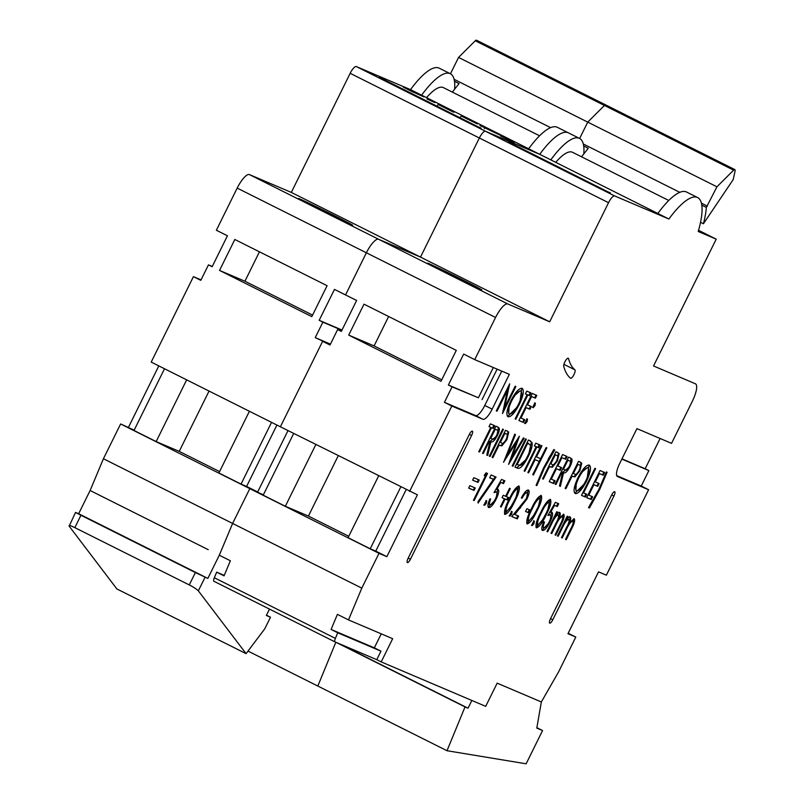 <?xml version="1.0" encoding="UTF-8"?>
<svg xmlns="http://www.w3.org/2000/svg" width="804" height="804" viewBox="0 0 804 804"><rect width="100%" height="100%" fill="white"/><g stroke="black" fill="none" stroke-linecap="round" stroke-linejoin="round"><path stroke-width="1.21" d="M208.236 549.675L90.118 490.52L78.651 513.726L207.834 578.418L219.301 555.212L232.617 523.444L361.8 588.136L348.494 619.904L392.664 638.698L381.207 661.903L485.696 706.354L497.163 683.159L541.343 701.952L536.801 728.092L542.569 730.545L526.138 763.8L447.004 750.725L465.024 706.917L468.028 708.193L471.847 700.465L485.696 706.354L497.163 683.159L541.343 701.952L558.609 671.863L575.805 637.059L567.956 633.723L598.528 571.855L606.377 575.202L648.607 489.747L617.452 476.491A12.944 3.759 -63.4 0 1 617.392 476.47A12.944 3.759 -63.4 0 1 619.723 463.426L636.929 428.622L671.541 443.356L692.375 401.206A17.256 5.005 116.6 0 0 695.48 383.82A17.256 5.005 116.6 0 0 695.4 383.779L695.48 383.82M269.481 609.1L266.335 615.462L270.486 617.231L264.757 628.828L246.074 653.642L198.337 590.85C196.849 589.272 193.824 587.302 189.262 584.93L74.842 527.635C70.501 525.545 68.601 525.052 69.154 526.158L75.536 512.419L78.651 513.726M75.536 512.419L80.953 515.264L74.842 527.635M189.262 584.93L195.382 572.559L80.953 515.264M195.382 572.559L207.834 578.418M246.074 653.642L116.881 588.95L69.154 526.158M270.486 617.231L266.456 615.211M447.004 750.725L317.821 686.033L335.831 642.265L317.821 686.033L248.004 651.079M465.727 120.972L470.069 122.982L465.717 120.982M463.918 120.108L477.345 126.509L463.918 120.108M460.169 118.178L477.345 126.509M435.507 105.535L425.075 100.641L435.507 105.535M405.417 90.802L391.156 83.606L408 91.797M414.814 95.495L425.467 100.54L414.814 95.495M333.66 215.291A30.19 0.523 -153.7 0 1 352.654 225.231A30.19 0.523 -153.7 0 1 317.51 208.417A30.19 0.523 -153.7 0 1 298.515 198.467A30.19 0.523 -153.7 0 1 333.66 215.291M427.185 98.741L434.803 102.56L427.045 99.033M461.305 116.057L477.325 123.947L461.305 116.057L460.612 116.711M500.781 136.047L514.158 142.63L500.781 136.047M425.095 100.651L435.899 105.847M442.27 109.093L433.095 104.751M436.381 105.947L383.739 79.576M379.599 77.415L429.798 102.651M356.303 66.571L614.668 195.945A8.623 2.502 116.6 0 0 608.548 202.698L479.355 138.007A8.623 2.502 -63.4 0 1 485.485 131.253A8.623 2.502 116.6 0 0 479.355 138.007L350.172 73.315A8.623 2.502 -63.4 0 1 356.303 66.571L410.532 89.636A63.848 18.522 -63.4 0 1 439.245 68.179L450.32 73.717A63.848 18.522 -63.4 0 1 454.622 89.194L459.064 83.576L454.491 81.284M614.668 195.945L668.908 219.02L539.715 154.328L485.485 131.253L539.715 154.328L410.532 89.636M414.914 95.535L425.336 100.55M422.924 99.555L408.231 92.259M391.206 83.716L405.417 90.711M397.638 86.892L399.457 87.747M442.25 109.243L453.165 114.5M450.31 113.284L459.727 117.706M485.385 128.117L502.892 136.489L481.184 125.987L490.641 130.359L484.792 127.886L484.41 128.66M479.958 125.504L481.104 126.158M438.12 104.47L453.295 112.047L438.12 104.47L437.647 105.223M453.898 112.269L453.295 112.047M413.397 92.108L423.728 96.852L403.337 87.174L413.326 92.239M350.172 73.315L291.319 192.407L420.502 257.099L479.355 138.007L420.502 257.099L378.634 239.29A17.256 5.005 116.6 0 0 366.383 252.788L345.549 294.937L334.474 289.39L319.188 320.324L342.012 330.032M330.454 344.112L315.238 337.63L330.223 344.564L322.615 341.328L280.385 426.783L417.417 494.812L386.845 556.669L378.996 553.333L361.8 588.136M276.928 425.045L246.587 486.44L257.662 491.978L288.003 430.592L257.662 491.978L249.813 488.641L232.617 523.444L219.301 555.212L230.376 560.76L224.055 575.855L216.678 572.157L224.256 575.383M550.79 159.875A63.848 18.522 -63.4 0 1 579.513 138.409L568.438 132.861A63.848 18.522 -63.4 0 0 539.715 154.328A63.848 18.522 -63.4 0 1 568.438 132.861L557.363 127.323A63.848 18.522 -63.4 0 0 528.65 148.78M164.508 368.755L134.007 430.482L156.157 441.567L186.659 379.85M291.319 192.407L249.451 174.599L507.826 303.972A17.256 5.005 116.6 0 0 495.565 317.479L474.732 359.619L509.354 374.352L492.148 409.146L484.772 405.447A12.944 3.759 -63.4 0 1 475.576 415.578L444.421 402.322L451.808 406.02L409.578 491.465M452.33 92.098L454.622 89.194M421.608 95.184A63.848 18.522 -63.4 0 1 450.32 73.717M426.532 97.656A48.31 14.02 -63.4 0 1 443.366 87.606L539.584 135.786M134.167 430.15L120.63 423.949L378.996 553.333M120.63 423.949L103.425 458.752L232.617 523.444L249.813 488.641L263.36 494.832M219.532 270.415L311.811 316.625L327.097 285.691L234.818 239.481L219.532 270.415L244.918 281.219L312.565 315.088M495.565 317.479L237.19 188.096L216.366 230.245L227.442 235.783L212.145 266.717L208.457 264.868L212.266 266.486M201.04 279.882L193.432 276.636L200.819 280.335L208.457 264.868M193.432 276.636L151.202 362.091L280.385 426.783L322.615 341.328L330.002 345.027L337.64 329.56L341.338 331.409L356.624 300.475L345.549 294.937L366.383 252.788A17.256 5.005 -63.4 0 1 378.634 239.29L420.502 257.099L549.685 321.791L507.826 303.972M315.238 337.63L322.876 322.173L319.188 320.324M249.411 411.266L218.899 472.993L241.049 484.078L271.551 422.351M209.05 391.056L179.232 451.386L219.592 471.596M179.232 451.386L156.157 441.567M246.587 486.44L241.049 484.078M322.876 322.173L341.901 330.263M103.425 458.752L90.118 490.52L101.193 496.068M158.81 365.9L128.469 427.296M237.19 188.096A17.256 5.005 -63.4 0 1 249.451 174.599M454.099 79.315L550.619 127.645M450.461 73.797L458.561 57.426L587.744 122.118L579.654 138.489L587.744 122.118L716.927 186.799L706.364 207.412L701.791 205.12M458.561 57.426L475.264 40.773A4.311 1.256 -63.4 0 1 476.47 40.2L605.653 104.892A4.311 1.256 116.6 0 0 604.447 105.465L587.744 122.118L604.447 105.465A4.311 1.256 -63.4 0 1 605.653 104.892L734.836 169.584A4.311 1.256 116.6 0 0 733.64 170.157L716.927 186.799M259.451 251.813L244.918 281.219M378.905 77.526L385.779 81.063M385.819 80.983L391.89 83.666M391.93 83.586L479.415 127.484M479.445 127.414L481.184 128.148M399.97 87.787L402.432 89.013L399.93 87.857M401.437 88.581L399.95 87.867M468.812 122.439L466.973 121.605M439.587 105.123L449.526 110.098L439.547 105.183M542.569 730.545L536.871 727.69M465.024 706.917L336.343 642.476M468.028 708.193L339.348 643.753M594.91 185.664L606.528 191.201L594.91 185.674M589.302 182.93L606.528 191.201M564.689 170.227L554.257 165.322L564.689 170.227M534.61 155.494L520.429 148.328L537.183 156.489M544.006 160.187L554.649 165.222L544.006 160.187M462.843 279.973A30.19 0.523 -153.7 0 1 481.837 289.922A30.19 0.523 -153.7 0 1 446.692 273.109A30.19 0.523 -153.7 0 1 427.698 263.159A30.19 0.523 -153.7 0 1 462.843 279.973M564.85 361.931A4.744 1.377 -63.4 0 1 568.247 358.232A4.744 1.377 -63.4 0 1 568.529 358.634A150.539 43.687 116.6 0 0 574.9 369.84A4.744 1.377 -63.4 0 1 573.865 374.785A4.744 1.377 -63.4 0 1 570.579 378.272A4.744 1.377 -63.4 0 1 570.498 378.222A160.036 46.441 -63.4 0 1 563.725 366.312A4.744 1.377 -63.4 0 1 564.85 361.931M507.525 389.97L497.023 411.216L496.299 410.914L509.676 383.85L504.631 407.487L515.163 386.181L515.887 386.493L502.51 413.557L507.525 389.97L506.821 389.618M558.157 536.268L557.433 535.956L567.212 516.178L567.936 516.49L566.237 519.927L568.428 517.495L570.147 517.012C571.031 517.555 570.87 519.414 569.664 522.58L574.187 518.731C575.232 520.258 574.347 523.675 571.533 528.992L566.237 539.705L565.514 539.394L570.81 528.67C572.961 524.731 573.644 522.208 572.86 521.103C570.8 521.645 568.508 524.71 566.006 530.288L562.197 537.987L561.473 537.675L566.448 527.615C568.75 523.444 569.544 520.701 568.82 519.384C566.87 519.826 564.689 522.68 562.277 527.947L558.157 536.268L557.453 535.916M547.705 531.816L546.981 531.504L556.75 511.726L557.473 512.037L555.775 515.475L557.976 513.042L559.684 512.56C560.569 513.103 560.408 514.962 559.202 518.138L563.725 514.279C564.77 515.806 563.885 519.223 561.071 524.54L555.775 535.253L555.051 534.941L560.358 524.218C562.499 520.278 563.182 517.756 562.398 516.65C560.338 517.203 558.056 520.258 555.544 525.846L551.745 533.534L551.011 533.223L555.986 523.173C558.298 518.992 559.081 516.248 558.358 514.932C556.408 515.374 554.237 518.228 551.815 523.494L547.705 531.816L547.001 531.464M547.866 515.505L555.383 502.329L558.7 503.736L557.323 506.51L554.579 505.344L550.619 512.279L551.835 512.158C553.202 513.324 552.589 516.63 549.996 522.097C546.951 527.947 544.439 530.73 542.469 530.429C541.253 529.454 541.685 526.56 543.775 521.746L544.509 522.057C543.213 525.243 543.001 527.112 543.886 527.675C545.323 527.826 547.142 525.836 549.323 521.685C551.132 517.756 551.464 515.485 550.328 514.882L547.866 515.505M550.449 499.395C551.634 502.038 550.217 507.183 546.207 514.811C542.599 522.61 539.323 526.952 536.389 527.846L536.358 527.836C535.243 525.173 536.69 520.057 540.72 512.48C544.278 504.691 547.524 500.329 550.449 499.395L550.469 499.405M528.65 512.791L525.545 511.475L526.921 508.701L530.027 510.017L528.65 512.791L525.575 511.424M526.067 499.013C527.635 495.535 527.947 493.455 527.022 492.782C525.736 492.611 524.077 494.43 522.067 498.229L521.344 497.927C524.188 492.49 526.55 489.857 528.429 490.028C529.746 491.023 529.233 494.058 526.901 499.103L514.872 514.49L518.63 516.088L517.253 518.861L511.766 516.53L526.067 499.013M509.887 516.148L510.329 513.605L512.118 511.635L511.676 514.178L509.887 516.148M504.862 514.429L504.912 514.449C503.766 511.786 505.203 506.661 509.233 499.083C512.791 491.304 516.037 486.943 518.972 485.998C520.158 488.651 518.741 493.787 514.721 501.425C511.113 509.223 507.847 513.565 504.912 514.449L504.882 514.439M580.096 462.029L581.734 463.225L579.895 470.732L574.89 476.913L572.036 476.239L565.865 488.731L565.142 488.42L578.518 461.355L580.498 462.21M553.745 483.576L549.192 481.636L562.569 454.572L567.121 456.511L565.755 459.285L561.916 457.657L557.805 465.988L561.634 467.616L560.267 470.39L556.428 468.762L551.293 479.174L555.122 480.802L553.745 483.576L549.212 481.596M557.524 452.431L559.162 453.617L557.323 461.124L552.318 467.315L549.464 466.632L543.293 479.124L542.559 478.822L555.936 451.758L557.926 452.612M512.952 466.219L512.218 465.908L525.595 438.843L526.329 439.155L512.952 466.219L512.248 465.868M503.605 462.24L514.731 434.22L515.475 434.542L507.244 455.064L519.404 436.21L512.078 456.953L523.404 437.909L524.148 438.23L508.59 464.37L516.289 442.592L503.505 462.189M507.093 430.974L508.731 432.16L506.892 439.677L501.887 445.858L499.033 445.185L492.862 457.677L492.128 457.365L505.505 430.301L507.495 431.155M478.772 451.677L490.782 427.386L489.023 426.643L490.39 423.869L494.641 425.668L493.264 428.452L491.505 427.698L479.496 451.989L478.772 451.677M469.285 434.512A4.311 1.256 -63.4 0 1 472.37 431.145A4.311 1.256 -63.4 0 1 471.586 435.497L410.442 559.222A4.311 1.256 -63.4 0 1 407.357 562.589A4.311 1.256 -63.4 0 1 408.13 558.237L469.285 434.512M613.934 496.058A4.311 1.256 116.6 0 0 614.708 491.706A4.311 1.256 116.6 0 0 611.623 495.073L550.479 618.799A4.311 1.256 116.6 0 0 549.695 623.15A4.311 1.256 116.6 0 0 552.78 619.784L613.934 496.058L611.693 494.932M608.548 202.698L549.685 321.791M475.576 415.578L482.963 419.276A12.944 3.759 116.6 0 0 492.148 409.146M482.963 419.276L451.808 406.02M668.908 219.02A63.848 18.522 -63.4 0 1 697.621 197.553A63.848 18.522 -63.4 0 1 698.214 231.492L716.213 239.15L653.531 365.971L695.4 383.779M497.495 426.894L499.143 428.04C499.696 429.457 499.113 431.979 497.374 435.597C494.54 440.743 492.38 442.783 490.882 441.718L487.676 455.466L486.782 455.084L489.988 441.336L489.405 441.084L483.224 453.577L482.5 453.265L495.877 426.2L497.998 427.115M490.058 456.481L489.334 456.169L502.711 429.105L503.435 429.416L490.058 456.481L489.355 456.129M530.027 440.733L532.107 442.793C532.519 445.959 531.213 450.612 528.168 456.732C523.705 465.375 520.158 469.184 517.525 468.169L515.022 467.104L528.399 440.039L530.409 440.914M524.128 470.973L536.137 446.682L534.379 445.939L535.745 443.165L539.997 444.964L538.62 447.748L536.861 446.994L524.851 471.285L524.128 470.973M528.58 472.873L527.856 472.561L541.233 445.496L541.956 445.808L536.469 456.913L540.62 458.672L546.107 447.567L546.831 447.878L533.454 474.943L532.73 474.631L539.243 461.446L535.102 459.687L528.58 472.873L527.876 472.521M536.097 485.304L543.454 468.139L553.765 449.567L554.69 449.959L544.358 468.099L536.821 485.616L536.097 485.304M570.187 457.818L571.835 458.963C572.398 460.38 571.805 462.903 570.066 466.521C567.242 471.667 565.071 473.707 563.584 472.641L560.378 486.4L559.473 486.018L562.689 472.26L562.096 472.008L555.926 484.5L555.192 484.189L568.569 457.124L570.689 458.049M575.272 493.576C573.041 491.726 573.945 486.42 577.986 477.656C582.498 469.054 586.257 464.873 589.262 465.094C591.553 466.903 590.639 472.249 586.538 481.134C582.006 489.736 578.257 493.877 575.272 493.576M585.332 497.013L581.503 495.385L594.88 468.32L595.603 468.621L583.593 492.912L586.699 494.239L585.332 497.013L581.523 495.334M591.231 499.525L586.679 497.586L600.055 470.521L604.608 472.461L603.241 475.234L599.402 473.606L595.292 481.938L599.121 483.566L597.754 486.34L593.915 484.711L588.769 495.123L592.608 496.751L591.231 499.525L586.699 497.535M607.09 472.26L599.724 489.445L589.432 507.997L588.498 507.595L598.839 489.465L606.367 471.948L607.09 472.26M472.611 480.129L473.807 477.707L479.194 479.998L477.998 482.42L472.611 480.129M468.662 488.108L469.868 485.686L475.254 487.978L474.048 490.4L468.662 488.108M485.455 475.938L484.219 475.415L486.058 472.842L487.556 473.476L474.179 500.54L473.455 500.229L485.455 475.938L484.249 475.365M493.445 479.335L489.706 477.747L491.073 474.973L496.048 477.084L478.078 503.043L478.028 501.616L493.445 479.335L489.726 477.697M484.521 505.354L484.963 502.812L486.752 500.842L486.309 503.384L484.521 505.354M494.018 492.601L501.535 479.425L504.852 480.832L503.475 483.606L500.731 482.44L496.771 489.375L497.988 489.254C499.354 490.41 498.741 493.726 496.148 499.183C493.103 505.043 490.591 507.816 488.621 507.525C487.405 506.55 487.837 503.656 489.927 498.842L490.661 499.153C489.365 502.329 489.154 504.208 490.038 504.761C491.475 504.922 493.294 502.922 495.475 498.771C497.284 494.842 497.616 492.581 496.48 491.968L494.018 492.601M502.028 497.686L503.234 495.264L505.615 496.269L509.555 488.289L510.279 488.601L506.339 496.581L508.721 497.596L507.515 500.028L505.133 499.013L501.193 506.992L500.47 506.681L504.409 498.701L502.028 497.686M536.992 510.892C533.374 518.691 530.107 523.032 527.173 523.927L527.173 523.927C526.027 521.253 527.474 516.138 531.504 508.56C535.062 500.771 538.308 496.41 541.233 495.475L541.253 495.485C542.419 498.118 541.002 503.264 536.992 510.892L536.288 510.54M532.158 525.625L532.59 523.082L534.379 521.113L533.936 523.655L532.158 525.625M508.078 416.763C505.857 414.924 506.761 409.618 510.791 400.844C515.304 392.251 519.072 388.061 522.077 388.282C524.359 390.101 523.454 395.447 519.354 404.332C514.821 412.924 511.063 417.075 508.078 416.763M515.143 418.924L527.143 394.643L525.384 393.89L526.761 391.116L531.002 392.925L529.635 395.699L527.876 394.945L515.866 419.236L515.143 418.924M523.424 422.452L518.871 420.512L532.248 393.447L536.801 395.387L535.434 398.161L531.595 396.533L527.484 404.864L531.313 406.492L529.947 409.266L526.107 407.638L520.972 418.05L524.801 419.678L523.424 422.452L518.892 420.472M533.163 407.698L533.605 405.156L535.394 403.186L534.951 405.729L533.163 407.698M525.273 423.658L525.716 421.115L527.504 419.145L527.062 421.688L525.273 423.658M554.217 165.403L565.081 170.538M571.463 173.775L562.338 169.373M565.584 170.579L512.922 144.268M508.781 142.107L558.991 167.332M544.097 160.227L554.529 165.242M552.117 164.247L537.414 156.951M520.389 148.408L534.61 155.403M526.821 151.574L528.64 152.428M571.433 173.935L582.357 179.191M579.493 177.965L588.91 182.397M616.718 475.626L641.23 486.048L648.868 470.591L645.18 468.742L660.124 438.492M641.23 486.048L648.607 489.747M293.701 433.446L263.189 495.174L285.34 506.259L315.841 444.532M581.523 156.79L588.257 148.268L583.674 145.976M657.833 213.472A63.848 18.522 -63.4 0 1 686.546 192.015L697.621 197.553M579.513 138.409A63.848 18.522 -63.4 0 1 583.815 153.886M555.715 162.338A48.31 14.02 -63.4 0 1 572.559 152.298L668.767 200.477M568.187 633.25L575.805 637.059M645.18 468.742L621.974 458.863M214.326 577.754L335.399 638.376L337.74 632.778L380.975 651.17L376.774 659.682L335.017 641.914A4.311 1.256 116.6 0 1 334.987 641.904L213.944 581.292A4.311 1.256 -63.4 0 1 213.924 581.282A4.311 1.256 -63.4 0 1 214.326 577.754L216.678 572.157M376.774 659.682L381.207 661.903M698.555 230.306L716.213 239.15M648.868 470.591L621.864 459.094M444.421 402.322L452.069 386.855L448.371 385.005L463.667 354.082L474.732 359.619M448.371 385.005L478.38 397.769L493.324 367.528M348.715 335.107L440.994 381.317L456.28 350.383L364.001 304.173L348.715 335.107L374.101 345.911L441.748 379.779M381.257 633.843L374.332 647.843L380.975 651.17M337.74 632.778L331.097 629.452L337.419 614.356L348.494 619.904M331.097 629.452L374.332 647.843M501.746 371.116L484.772 405.447M378.594 475.958L348.082 537.685L370.232 548.77L400.734 487.043M338.233 455.747L308.414 516.078L348.775 536.288M308.414 516.078L285.34 506.259M406.11 489.736L375.769 551.122L386.845 556.669M375.769 551.122L370.232 548.77M452.069 386.855L478.38 397.769M482.068 399.618L497.123 369.147M337.64 329.56L341.449 331.178M583.292 143.996L679.802 192.337M701.4 203.151L707.369 206.136M706.364 207.412A72.471 21.035 -63.4 0 1 703.43 223.753L733.188 179.604L735.017 171.332A4.311 1.256 116.6 0 0 734.836 169.584M703.43 223.753L700.535 222.296M388.633 316.505L374.101 345.911M335.399 638.376A4.311 1.256 116.6 0 0 334.987 641.904L213.924 581.282M508.098 142.218L514.962 145.755M515.002 145.675L521.072 148.348M521.113 148.278L608.598 192.176M608.638 192.106L610.377 192.839M529.153 152.479L530.62 153.273M597.995 187.131L596.156 186.297M489.043 426.592L490.782 427.386M493.877 425.346L492.53 428.08L493.264 428.452M492.53 428.08L491.505 427.698M478.792 451.637L479.496 451.989M496.761 426.522L499.143 428.04M498.41 427.668L497.244 433.929M490.068 437.959L492.229 438.974C493.174 439.969 494.641 438.733 496.651 435.286L497.374 435.597M495.847 436.733L490.149 441.346L490.882 441.718M490.149 441.346L486.943 455.104L487.676 455.466M489.405 441.084L489.988 441.336M482.521 453.225L483.224 453.577M496.38 429.748L494.53 428.934L495.234 429.286L490.772 438.311M496.651 435.286C498.118 431.698 498.148 429.919 496.751 429.929L495.234 429.286M506.359 430.602L508.731 432.16M507.997 431.788L506.761 437.999M506.188 439.316L506.892 439.677M505.354 440.833L501.143 445.486L501.887 445.858M501.143 445.486L499.033 445.185M492.159 457.315L492.862 457.677M505.947 433.818L504.158 433.024M505.605 433.637L506.339 434.009L504.862 433.386L500.4 442.401L501.786 443.064C502.721 444.039 504.178 442.813 506.158 439.376C507.646 435.808 507.706 434.029 506.339 434.009L505.796 433.728M504.158 433.034L504.862 433.386M499.696 442.049L500.4 442.401M506.51 454.692L507.244 455.064M517.716 438.833L511.334 456.582L512.078 456.953M512.058 456.943L509.746 460.813M504.882 458.742L515.555 442.22L516.289 442.592M525.424 460.099L516.781 467.797L515.042 467.054M529.283 440.361L532.107 442.793M531.364 442.421L529.012 452.933M527.464 456.381L528.168 456.732M527.575 442.994L528.741 443.557L527.042 442.763L527.746 443.115L517.113 464.632L520.69 465.325C522.851 464.129 525.102 461.164 527.444 456.411C529.967 451.295 530.962 447.547 530.419 445.175L527.746 443.115M516.409 464.28L517.113 464.632M534.399 445.888L536.861 446.994M539.233 444.642L537.886 447.376L538.62 447.748M537.886 447.376L536.127 446.622M524.158 470.933L524.851 471.285M535.765 456.561L536.469 456.913M540.579 458.652L539.213 461.426L535.102 459.687M532.75 474.591L533.454 474.943M553.926 449.637L548.298 458.853M543.655 467.747L544.358 468.099M536.117 485.264L536.821 485.616M556.79 452.059L559.162 453.617M558.428 453.245L557.192 459.456M556.619 460.772L557.323 461.124M555.785 462.29L551.574 466.943L552.318 467.315M551.574 466.943L549.464 466.632M542.589 478.772L543.293 479.124M556.378 455.275L554.589 454.481L555.293 454.833L550.83 463.858L552.217 464.521C553.152 465.496 554.609 464.27 556.589 460.833C558.076 457.265 558.137 455.476 556.77 455.466L555.293 454.833M550.127 463.506L550.83 463.858M566.368 456.19L565.011 458.913L565.755 459.285M565.011 458.913L561.916 457.657M557.102 465.637L557.805 465.988M560.87 467.295L559.524 470.018L560.267 470.39M559.524 470.018L556.428 468.762M550.589 478.822L551.293 479.174M554.358 480.48L553.011 483.204M569.453 457.446L571.835 458.963M571.101 458.592L569.946 464.853M569.363 466.169L570.066 466.521M568.539 467.657L562.84 472.27L563.584 472.641M562.84 472.27L559.634 486.028L560.378 486.4M562.096 472.008L562.689 472.26M555.222 484.149L555.926 484.5M569.071 460.672L567.222 459.858L567.925 460.21L563.463 469.234L564.931 469.898C565.865 470.893 567.343 469.657 569.353 466.209C570.81 462.622 570.85 460.843 569.443 460.853L567.925 460.21M562.76 468.883L563.463 469.234M579.362 461.657L581.734 463.225M581.001 462.853L579.774 469.054M579.192 470.38L579.895 470.732M578.357 471.888L574.156 476.541L574.89 476.913M574.156 476.541L572.036 476.239M565.162 488.38L565.865 488.731M578.95 464.873L577.161 464.089L577.865 464.441L573.413 473.466L574.79 474.129C575.724 475.104 577.182 473.868 579.171 470.43C580.649 466.873 580.709 465.084 579.342 465.074L577.865 464.441M572.709 473.114L573.413 473.466M588.97 464.993L587.292 477.496M585.835 480.782L586.538 481.134M583.825 484.43L574.83 493.294M576.448 481.013L575.875 490.41L576.609 490.782C579.021 491.174 582.086 487.857 585.814 480.822C589.081 473.677 589.784 469.365 587.925 467.878C585.483 467.606 582.418 470.963 578.709 477.948C575.463 485.053 574.77 489.334 576.609 490.782M587.332 467.586L580.096 473.767M578.006 477.596L578.709 477.948M582.89 492.561L583.593 492.912M585.945 493.917L584.588 496.641M603.854 472.139L602.497 474.862L603.241 475.234M602.497 474.862L598.709 473.254M598.699 473.254L599.402 473.606M594.588 481.576L595.292 481.938M598.357 483.234L597.01 485.968L597.754 486.34M597.01 485.968L593.915 484.711M588.076 494.761L588.769 495.123M591.844 496.42L590.498 499.153M599.02 489.093L599.724 489.445M593.965 498.691L588.689 507.625L589.432 507.997M478.43 479.666L477.254 482.058L477.998 482.42M477.254 482.058L472.631 480.088M474.491 487.656L473.315 490.038L474.048 490.4M473.315 490.038L468.692 488.068M486.792 473.154L485.425 475.928M473.476 500.188L474.179 500.54M495.274 476.762L478.028 501.676M486.008 500.48L485.566 503.023L486.309 503.384M485.566 503.023L483.777 504.982M504.088 480.511L502.741 483.234L503.475 483.606M502.741 483.234L500.731 482.44M496.068 489.013L496.771 489.375M497.646 489.184L496.42 496.631M495.445 498.832L496.148 499.183M494.249 501.013L488.259 507.244M489.445 499.987L489.294 504.399L490.038 504.761M494.55 491.666L496.48 491.968M505.636 496.229L506.339 496.581M507.957 497.274L506.781 499.656L507.515 500.028M506.781 499.656L505.133 499.013M500.49 506.641L501.193 506.992M502.058 497.646L504.409 498.701M518.6 485.928L516.469 495.706M506.279 505.485L505.565 511.314L506.309 511.686L510.339 507.776L514.007 501.103L514.721 501.425M511.414 505.977L504.54 514.148M514.007 501.103C517.143 495.214 518.349 491.103 517.625 488.782L516.892 488.42L512.681 492.581M517.625 488.782C515.264 489.757 512.711 493.294 509.967 499.384C506.781 505.284 505.555 509.384 506.309 511.686M511.384 511.274L510.942 513.816L511.676 514.178M510.942 513.816L509.153 515.776M522.339 496.048L526.288 492.41L527.022 492.782M521.364 497.877L522.067 498.229M528.077 489.937L526.731 497.515M526.188 498.751L526.901 499.103M524.379 501.887L514.128 514.118L514.872 514.49M517.866 515.766L516.52 518.5L517.253 518.861M516.52 518.5L511.806 516.49M529.263 509.696L527.916 512.429M540.871 495.405L538.74 505.183M533.685 515.454L526.811 523.625M528.54 514.962L527.836 520.791L528.57 521.163L532.6 517.253L536.268 510.57C539.404 504.681 540.61 500.58 539.886 498.259C537.524 499.234 534.972 502.761 532.228 508.862C529.042 514.761 527.826 518.861 528.57 521.163M539.886 498.259L539.152 497.887L534.941 502.048M533.645 520.741L533.203 523.283L533.936 523.655M533.203 523.283L531.414 525.253M550.087 499.324L547.956 509.103M545.504 514.459L546.207 514.811M542.901 519.374L536.027 527.545M537.755 518.881L537.052 524.71L537.786 525.082L541.816 521.173L545.484 514.5C548.619 508.6 549.825 504.5 549.102 502.178C546.74 503.153 544.187 506.681 541.444 512.781C538.258 518.68 537.042 522.781 537.786 525.082M549.102 502.178L548.368 501.807L544.157 505.967M557.936 503.415L556.589 506.148L557.323 506.51M556.589 506.148L554.579 505.344M549.916 511.927L550.619 512.279M551.494 512.088L550.268 519.545M549.293 521.746L549.996 522.097M548.097 523.917L542.107 530.158M543.293 522.891L543.142 527.303L543.886 527.675M548.398 514.57L550.328 514.882M555.072 515.123L555.775 515.475M558.941 512.188C559.835 512.731 559.674 514.59 558.458 517.766L559.202 518.138M563.343 514.218L562.458 519.555M555.072 534.901L555.775 535.253M560.056 516.972L562.398 516.65M559.051 518.057L556.328 522.479M551.041 533.183L551.745 533.534M552.428 520.469L557.614 514.56L558.358 514.932M565.534 519.575L566.237 519.927M569.403 516.64C570.287 517.183 570.126 519.042 568.92 522.218L569.664 522.58M573.805 518.67L572.92 523.997M565.534 539.353L566.237 539.705M570.518 521.424L572.86 521.103M569.513 522.51L566.78 526.932M561.494 537.635L562.197 537.987M562.89 524.922L568.076 519.012L568.82 519.384M496.319 410.864L497.023 411.216M508.49 386.232L503.897 407.115L504.631 407.487L502.922 410.854M521.786 388.191L520.108 400.693M518.65 403.98L519.354 404.332M516.64 407.628L507.646 416.482M509.264 404.211L508.691 413.608L509.424 413.98C511.826 414.372 514.902 411.045 518.63 404.01C521.896 396.864 522.6 392.553 520.741 391.076C518.299 390.804 515.233 394.161 511.525 401.146C508.279 408.251 507.575 412.532 509.424 413.98M520.148 390.774L512.912 396.955M510.821 400.794L511.525 401.146M525.414 393.849L527.143 394.643M530.248 392.593L528.891 395.327L529.635 395.699M528.891 395.327L527.876 394.945M515.163 418.884L515.866 419.236M536.047 395.065L534.69 397.799L535.434 398.161M534.69 397.799L531.595 396.533M526.781 404.512L527.484 404.864M530.55 406.171L529.203 408.894L529.947 409.266M529.203 408.894L526.107 407.638M520.268 417.698L520.972 418.05M524.037 419.356L522.69 422.08M534.65 402.814L534.208 405.357L534.951 405.729M534.208 405.357L532.429 407.326M526.761 418.783L526.329 421.316L527.062 421.688M526.329 421.316L524.54 423.286M205.07 577.232L198.337 590.85M475.264 40.773L733.64 170.157M568.529 358.634L567.755 358.242M574.9 369.84L563.916 364.333M550.549 618.658L552.78 619.784M469.355 434.371L471.586 435.497M408.201 558.107L410.442 559.222M498.872 445.054L499.606 445.426M516.781 467.797L517.525 468.169M549.303 466.511L550.036 466.883M571.875 476.119L572.619 476.481M509.264 499.033L509.967 499.384M519.726 507.756L520.459 508.118M531.524 508.5L532.228 508.862M540.74 512.429L541.444 512.781M560.368 524.188L561.071 524.54M554.84 525.494L555.544 525.846M551.112 523.143L551.815 523.494M570.83 528.64L571.533 528.992M565.302 529.936L566.006 530.288M561.574 527.595L562.277 527.947"/></g></svg>
